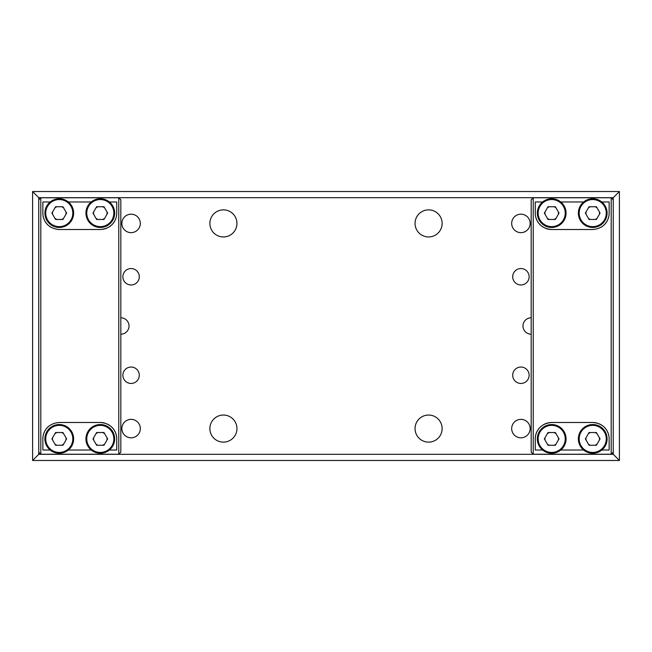<?xml version="1.0" encoding="UTF-8"?>
<svg xmlns="http://www.w3.org/2000/svg" width="652" height="652" viewBox="0 0 652 652"><rect width="100%" height="100%" fill="white"/><g stroke="black" fill="none" stroke-linecap="round" stroke-linejoin="round"><path stroke-width="0.98" d="M428.584 236.953A13.545 13.545 0 0 1 415.047 223.416A13.545 13.545 0 0 1 428.584 209.871A13.545 13.545 0 0 1 442.129 223.416A13.545 13.545 0 0 1 428.584 236.953M223.416 236.953A13.545 13.545 0 0 1 209.871 223.416A13.545 13.545 0 0 1 223.416 209.871A13.545 13.545 0 0 1 236.953 223.416A13.545 13.545 0 0 1 223.416 236.953M428.584 442.129A13.545 13.545 0 0 1 415.047 428.584A13.545 13.545 0 0 1 428.584 415.047A13.545 13.545 0 0 1 442.129 428.584A13.545 13.545 0 0 1 428.584 442.129M223.416 442.129A13.545 13.545 0 0 1 209.871 428.584A13.545 13.545 0 0 1 223.416 415.047A13.545 13.545 0 0 1 236.953 428.584A13.545 13.545 0 0 1 223.416 442.129M531.176 334.207A8.207 8.207 0 0 1 522.969 326A8.207 8.207 0 0 1 531.176 317.793M520.915 437.818A9.234 9.234 0 0 1 511.681 428.584A9.234 9.234 0 0 1 520.915 419.358A9.234 9.234 0 0 1 530.149 428.584A9.234 9.234 0 0 1 520.915 437.818M520.915 232.642A9.234 9.234 0 0 1 511.681 223.416A9.234 9.234 0 0 1 520.915 214.182A9.234 9.234 0 0 1 530.149 223.416A9.234 9.234 0 0 1 520.915 232.642M520.915 284.965A8.207 8.207 0 0 1 512.708 276.758A8.207 8.207 0 0 1 520.915 268.551A8.207 8.207 0 0 1 529.122 276.758A8.207 8.207 0 0 1 520.915 284.965M131.085 232.642A9.234 9.234 0 0 1 121.851 223.416A9.234 9.234 0 0 1 131.085 214.182A9.234 9.234 0 0 1 140.319 223.416A9.234 9.234 0 0 1 131.085 232.642M131.085 437.818A9.234 9.234 0 0 1 121.851 428.584A9.234 9.234 0 0 1 131.085 419.358A9.234 9.234 0 0 1 140.319 428.584A9.234 9.234 0 0 1 131.085 437.818M131.085 367.035A8.207 8.207 0 0 0 122.878 375.242A8.207 8.207 0 0 0 131.085 383.449A8.207 8.207 0 0 0 139.292 375.242A8.207 8.207 0 0 0 131.085 367.035M131.085 268.551A8.207 8.207 0 0 0 122.878 276.758A8.207 8.207 0 0 0 131.085 284.965A8.207 8.207 0 0 0 139.292 276.758A8.207 8.207 0 0 0 131.085 268.551M520.915 383.449A8.207 8.207 0 0 1 512.708 375.242A8.207 8.207 0 0 1 520.915 367.035A8.207 8.207 0 0 1 529.122 375.242A8.207 8.207 0 0 1 520.915 383.449M32.6 460.475L32.6 191.525L619.4 191.525L619.4 460.475L32.6 460.475L38.753 454.314L613.247 454.314L619.4 460.475M613.247 199.765L613.247 452.17L611.193 454.224L533.23 454.224L531.176 452.17L531.176 199.765L533.23 197.711L611.193 197.711L613.247 199.765L613.247 197.686L619.4 191.525M32.6 191.525L38.753 197.686L38.753 199.83L40.807 197.776L40.807 454.224L38.753 452.17L38.753 454.314M613.247 197.686L38.753 197.686M613.247 454.314L613.247 452.235L611.193 454.289L533.23 454.289L531.176 452.17M120.824 317.793A8.207 8.207 0 0 1 129.031 326A8.207 8.207 0 0 1 120.824 334.207M599.4 440.067A6.773 6.773 0 0 0 599.4 437.728M597.077 433.71A6.773 6.773 0 0 0 595.048 432.537M590.402 432.537A6.773 6.773 0 0 0 588.381 433.71M586.058 437.728A6.773 6.773 0 0 0 586.058 440.067M588.381 444.093A6.773 6.773 0 0 0 590.402 445.259M595.048 445.259A6.773 6.773 0 0 0 597.077 444.093M558.365 440.067A6.773 6.773 0 0 0 558.365 437.728M556.042 433.71A6.773 6.773 0 0 0 554.013 432.537M549.367 432.537A6.773 6.773 0 0 0 547.346 433.71M545.023 437.728A6.773 6.773 0 0 0 545.023 440.067M547.346 444.093A6.773 6.773 0 0 0 549.367 445.259M554.013 445.259A6.773 6.773 0 0 0 556.042 444.093M558.365 214.272A6.773 6.773 0 0 0 558.365 211.933M556.042 207.906A6.773 6.773 0 0 0 554.013 206.741M549.367 206.741A6.773 6.773 0 0 0 547.346 207.906M545.023 211.933A6.773 6.773 0 0 0 545.023 214.272M547.346 218.29A6.773 6.773 0 0 0 549.367 219.463M554.013 219.463A6.773 6.773 0 0 0 556.042 218.29M599.4 214.272A6.773 6.773 0 0 0 599.4 211.933M597.077 207.906A6.773 6.773 0 0 0 595.048 206.741M590.402 206.741A6.773 6.773 0 0 0 588.381 207.906M586.058 211.933A6.773 6.773 0 0 0 586.058 214.272M588.381 218.29A6.773 6.773 0 0 0 590.402 219.463M595.048 219.463A6.773 6.773 0 0 0 597.077 218.29M543.409 424.729A16.414 16.414 0 0 1 551.69 422.488C538.177 423.539 535.153 433.971 535.276 438.902L535.276 450.019L542.603 450.019M560.785 450.019L583.638 450.019M601.82 450.019L609.139 450.019L609.139 438.902C609.27 433.971 606.213 423.515 592.725 422.488A16.414 16.414 0 0 1 597.183 423.107M599.204 423.816A16.414 16.414 0 0 1 609.139 438.902M535.276 438.902A16.414 16.414 0 0 1 538.324 429.375M540.467 426.93A16.414 16.414 0 0 1 541.82 425.789M592.725 422.488L551.69 422.488M542.603 201.981L535.276 201.981L535.276 213.098C535.145 218.021 538.185 228.461 551.69 229.512L592.725 229.512C606.254 228.461 609.261 218.029 609.139 213.098L609.139 201.981L601.82 201.981M560.785 201.981L583.638 201.981M611.193 454.224L611.193 197.776L533.23 197.776L533.23 454.224M551.69 229.512A16.414 16.414 0 0 1 545.219 228.184M543.409 227.271A16.414 16.414 0 0 1 535.431 215.331M609.139 213.098A16.414 16.414 0 0 1 601.022 227.263M531.176 199.83L533.23 197.776M611.193 197.776L613.247 199.83M566.058 438.902A14.36 14.36 0 0 1 551.69 453.262A14.36 14.36 0 0 1 537.329 438.902A14.36 14.36 0 0 1 551.69 424.542A14.36 14.36 0 0 1 566.058 438.902A14.36 14.36 0 0 1 551.69 453.262A14.36 14.36 0 0 1 537.329 438.902M555.365 445.259L559.033 438.902L555.365 432.537L548.022 432.537L544.347 438.902L548.022 445.259L555.365 445.259M566.058 213.098A14.36 14.36 0 0 1 551.69 227.458A14.36 14.36 0 0 1 537.329 213.098A14.36 14.36 0 0 1 551.69 198.738A14.36 14.36 0 0 1 566.058 213.098A14.36 14.36 0 0 1 551.69 227.458A14.36 14.36 0 0 1 537.329 213.098M559.033 213.098L555.365 206.741L548.022 206.741L544.347 213.098L548.022 219.463L555.365 219.463L559.033 213.098M607.093 438.902A14.36 14.36 0 0 1 592.725 453.262A14.36 14.36 0 0 1 578.365 438.902A14.36 14.36 0 0 1 592.725 424.542A14.36 14.36 0 0 1 607.093 438.902A14.36 14.36 0 0 1 592.725 453.262A14.36 14.36 0 0 1 578.365 438.902M596.401 445.259L600.068 438.902L596.401 432.537L589.058 432.537L585.382 438.902L589.058 445.259L596.401 445.259M607.093 213.098A14.36 14.36 0 0 1 592.725 227.458A14.36 14.36 0 0 1 578.365 213.098A14.36 14.36 0 0 1 592.725 198.738A14.36 14.36 0 0 1 607.093 213.098A14.36 14.36 0 0 1 592.725 227.458A14.36 14.36 0 0 1 578.365 213.098M600.068 213.098L596.401 206.741L589.058 206.741L585.382 213.098L589.058 219.463L596.401 219.463L600.068 213.098M120.824 199.83L120.824 452.17L118.77 454.224L118.77 197.776L120.824 199.765L118.77 197.711L40.807 197.711L38.753 199.765M38.753 452.235L40.807 454.289L118.77 454.289L120.824 452.17M106.977 440.067A6.773 6.773 0 0 0 106.977 437.728M104.654 433.71A6.773 6.773 0 0 0 102.633 432.537M97.987 432.537A6.773 6.773 0 0 0 95.958 433.71M93.635 437.728A6.773 6.773 0 0 0 93.635 440.067M95.958 444.093A6.773 6.773 0 0 0 97.987 445.259M102.633 445.259A6.773 6.773 0 0 0 104.654 444.093M65.942 440.067A6.773 6.773 0 0 0 65.942 437.728M63.619 433.71A6.773 6.773 0 0 0 61.598 432.537M56.952 432.537A6.773 6.773 0 0 0 54.923 433.71M52.6 437.728A6.773 6.773 0 0 0 52.6 440.067M54.923 444.093A6.773 6.773 0 0 0 56.952 445.259M61.598 445.259A6.773 6.773 0 0 0 63.619 444.093M65.942 214.272A6.773 6.773 0 0 0 65.942 211.933M63.619 207.906A6.773 6.773 0 0 0 61.598 206.741M56.952 206.741A6.773 6.773 0 0 0 54.923 207.906M52.6 211.933A6.773 6.773 0 0 0 52.6 214.272M54.923 218.29A6.773 6.773 0 0 0 56.952 219.463M61.598 219.463A6.773 6.773 0 0 0 63.619 218.29M106.977 214.272A6.773 6.773 0 0 0 106.977 211.933M104.654 207.906A6.773 6.773 0 0 0 102.633 206.741M97.987 206.741A6.773 6.773 0 0 0 95.958 207.906M93.635 211.933A6.773 6.773 0 0 0 93.635 214.272M95.958 218.29A6.773 6.773 0 0 0 97.987 219.463M102.633 219.463A6.773 6.773 0 0 0 104.654 218.29M118.77 454.224L40.807 454.224M106.781 423.816A16.414 16.414 0 0 1 116.724 438.902C116.855 433.971 113.798 423.515 100.31 422.488L59.275 422.488C45.754 423.539 42.739 433.971 42.861 438.902L42.861 450.019L50.18 450.019M68.362 450.019L91.215 450.019M109.397 450.019L116.724 450.019L116.724 438.902M100.31 422.488A16.414 16.414 0 0 1 104.768 423.107M42.861 438.902A16.414 16.414 0 0 1 45.909 429.375M48.044 426.93A16.414 16.414 0 0 1 49.405 425.789M50.18 201.981L42.861 201.981L42.861 213.098C42.722 218.021 45.762 228.461 59.275 229.512L100.31 229.512C113.831 228.461 116.838 218.029 116.724 213.098L116.724 201.981L109.397 201.981M68.362 201.981L91.215 201.981M118.77 197.776L40.807 197.776M50.986 227.271A16.414 16.414 0 0 1 43.016 215.331M116.724 213.098A16.414 16.414 0 0 1 108.607 227.263M106.798 228.176A16.414 16.414 0 0 1 102.592 229.357M38.753 452.17L38.753 199.83M73.635 438.902A14.36 14.36 0 0 1 59.275 453.262A14.36 14.36 0 0 1 44.907 438.902A14.36 14.36 0 0 1 59.275 424.542A14.36 14.36 0 0 1 73.635 438.902A14.36 14.36 0 0 1 59.275 453.262A14.36 14.36 0 0 1 44.907 438.902M62.942 445.259L66.618 438.902L62.942 432.537L55.599 432.537L51.932 438.902L55.599 445.259L62.942 445.259M73.635 213.098A14.36 14.36 0 0 1 59.275 227.458A14.36 14.36 0 0 1 44.907 213.098A14.36 14.36 0 0 1 59.275 198.738A14.36 14.36 0 0 1 73.635 213.098A14.36 14.36 0 0 1 59.275 227.458A14.36 14.36 0 0 1 44.907 213.098M66.618 213.098L62.942 206.741L55.599 206.741L51.932 213.098L55.599 219.463L62.942 219.463L66.618 213.098M114.67 438.902A14.36 14.36 0 0 1 100.31 453.262A14.36 14.36 0 0 1 85.942 438.902A14.36 14.36 0 0 1 100.31 424.542A14.36 14.36 0 0 1 114.67 438.902A14.36 14.36 0 0 1 100.31 453.262A14.36 14.36 0 0 1 85.942 438.902M103.978 445.259L107.653 438.902L103.978 432.537L96.635 432.537L92.967 438.902L96.635 445.259L103.978 445.259M114.67 213.098A14.36 14.36 0 0 1 100.31 227.458A14.36 14.36 0 0 1 85.942 213.098A14.36 14.36 0 0 1 100.31 198.738A14.36 14.36 0 0 1 114.67 213.098A14.36 14.36 0 0 1 100.31 227.458A14.36 14.36 0 0 1 85.942 213.098M107.653 213.098L103.978 206.741L96.635 206.741L92.967 213.098L96.635 219.463L103.978 219.463L107.653 213.098M538.153 438.902A13.545 13.545 0 0 0 551.69 452.439A13.545 13.545 0 0 0 565.235 438.902A13.545 13.545 0 0 0 551.69 425.357A13.545 13.545 0 0 0 538.153 438.902M538.153 213.098A13.545 13.545 0 0 0 551.69 226.643A13.545 13.545 0 0 0 565.235 213.098A13.545 13.545 0 0 0 551.69 199.561A13.545 13.545 0 0 0 538.153 213.098M579.188 438.902A13.545 13.545 0 0 0 592.725 452.439A13.545 13.545 0 0 0 606.27 438.902A13.545 13.545 0 0 0 592.725 425.357A13.545 13.545 0 0 0 579.188 438.902M579.188 213.098A13.545 13.545 0 0 0 592.725 226.643A13.545 13.545 0 0 0 606.27 213.098A13.545 13.545 0 0 0 592.725 199.561A13.545 13.545 0 0 0 579.188 213.098M45.73 438.902A13.545 13.545 0 0 0 59.275 452.439A13.545 13.545 0 0 0 72.812 438.902A13.545 13.545 0 0 0 59.275 425.357A13.545 13.545 0 0 0 45.73 438.902M45.73 213.098A13.545 13.545 0 0 0 59.275 226.643A13.545 13.545 0 0 0 72.812 213.098A13.545 13.545 0 0 0 59.275 199.561A13.545 13.545 0 0 0 45.73 213.098M86.765 438.902A13.545 13.545 0 0 0 100.31 452.439A13.545 13.545 0 0 0 113.847 438.902A13.545 13.545 0 0 0 100.31 425.357A13.545 13.545 0 0 0 86.765 438.902M86.765 213.098A13.545 13.545 0 0 0 100.31 226.643A13.545 13.545 0 0 0 113.847 213.098A13.545 13.545 0 0 0 100.31 199.561A13.545 13.545 0 0 0 86.765 213.098"/></g></svg>
